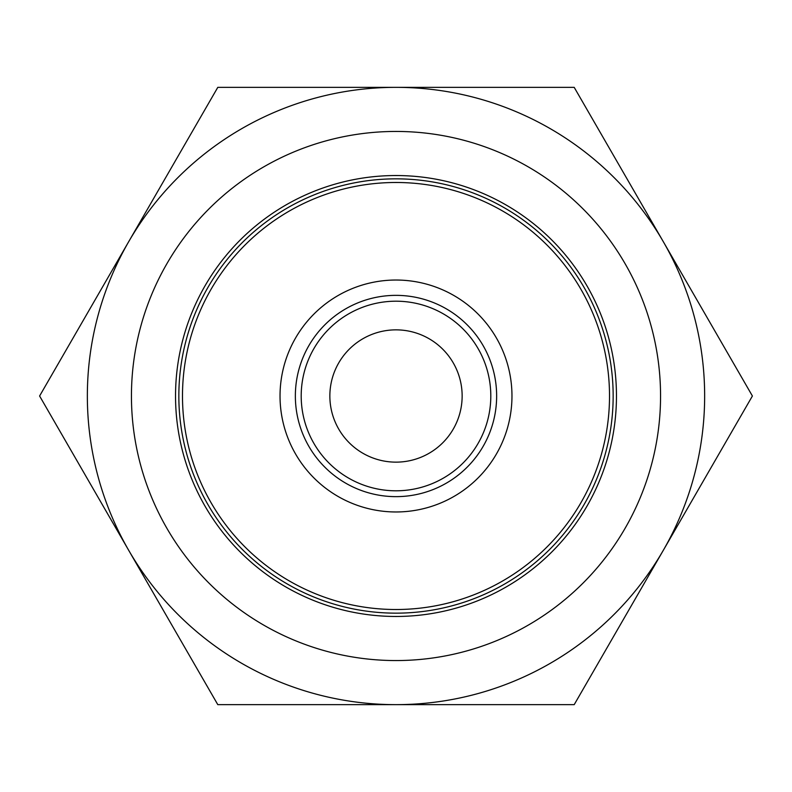 <?xml version="1.0" encoding="UTF-8"?>
<svg xmlns="http://www.w3.org/2000/svg" width="792" height="792" viewBox="0 0 792 792"><rect width="100%" height="100%" fill="white"/><g stroke="black" fill="none" stroke-linecap="round" stroke-linejoin="round"><path stroke-width="1.19" d="M396 613.157A217.156 217.156 0 0 1 178.844 396A217.156 217.156 0 0 1 396 178.844A217.156 217.156 0 0 1 613.157 396A217.156 217.156 0 0 1 396 613.157A217.156 217.156 0 0 0 613.157 396A217.156 217.156 0 0 0 396 178.844M396 131.442A264.558 264.558 0 0 1 660.558 396A264.558 264.558 0 0 1 396 660.558A264.558 264.558 0 0 1 131.442 396A264.558 264.558 0 0 1 396 131.442A264.558 264.558 0 0 1 660.558 396A264.558 264.558 0 0 1 396 660.558A264.558 264.558 0 0 1 131.442 396A264.558 264.558 0 0 1 396 131.442M396 175.537A220.463 220.463 0 0 1 616.463 396A220.463 220.463 0 0 1 396 616.463A220.463 220.463 0 0 1 175.537 396A220.463 220.463 0 0 1 396 175.537M396 462.142A66.142 66.142 0 0 1 329.858 396A66.142 66.142 0 0 1 396 329.858A66.142 66.142 0 0 1 462.142 396A66.142 66.142 0 0 1 396 462.142M396 490.802A94.802 94.802 0 0 1 301.198 396A94.802 94.802 0 0 1 396 301.198A94.802 94.802 0 0 1 490.802 396A94.802 94.802 0 0 1 396 490.802M217.8 704.652L39.6 396L217.8 87.348L574.2 87.348L752.4 396L574.2 704.652L217.8 704.652M128.7 550.321A308.652 308.652 0 0 1 396 87.348A308.652 308.652 0 0 1 663.3 550.321A308.652 308.652 0 0 1 128.7 550.321M396 496.643A100.643 100.643 0 0 1 295.357 396A100.643 100.643 0 0 1 396 295.357A100.643 100.643 0 0 1 496.643 396A100.643 100.643 0 0 1 396 496.643M396 280.031A115.969 115.969 0 0 0 280.031 396A115.969 115.969 0 0 0 396 511.969A115.969 115.969 0 0 0 511.969 396A115.969 115.969 0 0 0 396 280.031M396 182.487A213.513 213.513 0 0 0 182.487 396A213.513 213.513 0 0 0 396 609.513A213.513 213.513 0 0 0 609.513 396A213.513 213.513 0 0 0 396 182.487"/></g></svg>
